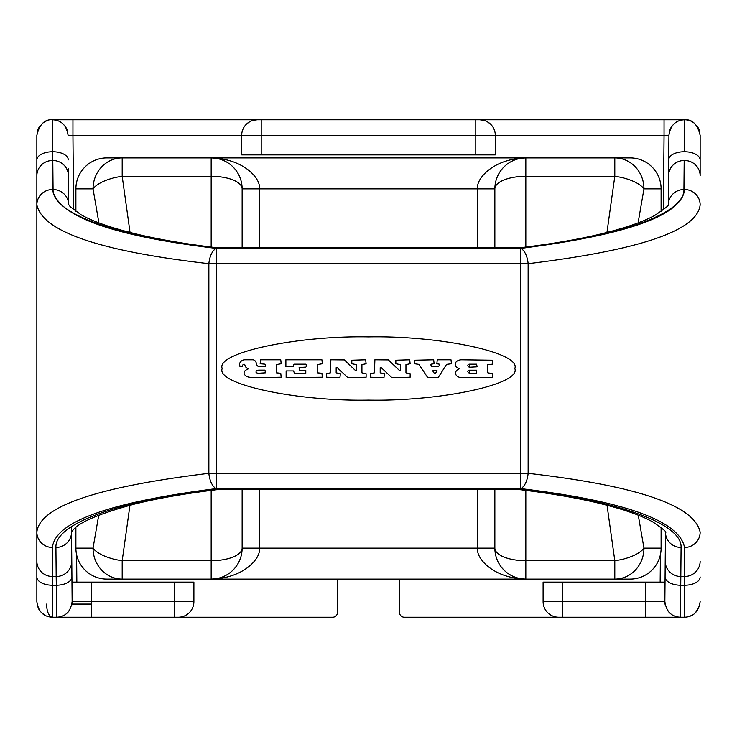 <?xml version="1.0" encoding="UTF-8"?>
<svg xmlns="http://www.w3.org/2000/svg" width="737" height="737" viewBox="0 0 737 737"><rect width="100%" height="100%" fill="white"/><g stroke="black" fill="none" stroke-linecap="round" stroke-linejoin="round"><path stroke-width="1.11" d="M106.865 157.902A30.972 30.972 0 0 0 75.893 188.875A30.972 30.972 0 0 1 106.865 157.902L614.805 157.902A30.972 29.158 90 0 1 643.963 188.875A30.972 12.446 -171 0 0 614.805 176.29L606.947 232.477M661.107 211.556L661.107 188.875A30.972 30.972 0 0 0 630.135 157.902L614.805 157.902L614.805 176.29L525.831 176.29L525.831 247.061M661.107 527.416L661.107 548.125L643.963 548.125A30.972 12.446 171 0 1 614.805 560.71L607.039 505.25M75.893 527.416L75.893 548.125A30.972 30.972 0 0 0 106.865 579.098L614.805 579.098A30.972 29.158 -90 0 0 643.963 548.125L638.279 515.209M630.135 579.098A30.972 30.972 0 0 0 661.107 548.125A30.972 30.972 0 0 1 630.135 579.098L614.805 579.098L614.805 560.71L525.831 560.71L525.831 579.098A30.972 30.972 0 0 1 494.859 548.125A30.972 12.575 0 0 0 525.831 560.71L525.831 490.391M477.769 489.552L477.769 548.125C475.31 556.85 491.763 578.167 525.831 579.098L521.796 578.831M517.816 578.048L514.002 576.749M510.465 575.017L508.806 574.003M507.894 573.377L507.286 572.935M504.513 570.595L502.155 568.098M500.202 565.519L498.617 562.911M497.364 560.332L496.406 557.798M495.697 555.293L495.218 552.842M495.153 552.372L494.942 550.447M215.213 578.831L211.169 579.098C245.2 578.213 261.736 556.776 259.231 548.125L494.859 548.125L494.859 489.552M219.193 578.038L220.87 577.541M222.371 576.997L223.007 576.749M232.487 570.595L232.966 570.134M234.845 568.098L236.632 565.767M236.798 565.519L238.355 562.976M238.373 562.93L239.405 560.857M239.626 560.36L240.584 557.826M241.054 556.269L242.049 550.484M242.141 489.552L242.141 548.125A30.972 12.575 180 0 1 211.169 560.71L211.169 579.098A30.972 30.972 0 0 0 242.141 548.125L259.231 548.125L259.231 489.552M211.169 490.391L211.169 560.71L122.195 560.71L122.195 579.098A30.972 29.158 -90 0 1 93.037 548.125A30.972 12.446 9 0 0 122.195 560.71L129.961 505.25M130.053 232.477L122.195 176.29L122.195 157.902A30.972 29.158 90 0 0 93.037 188.875A30.972 12.446 -9 0 1 122.195 176.29L211.169 176.29L211.169 247.061M215.204 158.169L211.169 157.902A30.972 30.972 0 0 1 242.141 188.875L242.141 247.835M219.184 158.952L222.998 160.251M226.535 161.983L228.194 162.997M229.106 163.623L229.714 164.065M232.487 166.405L234.845 168.902M236.798 171.481L238.383 174.089M239.636 176.668L240.594 179.202M241.303 181.707L241.782 184.158M241.847 184.628L242.058 186.553M211.169 157.902C245.237 158.833 261.69 180.15 259.231 188.875L242.141 188.875A30.972 12.575 180 0 0 211.169 176.29L211.169 157.902M521.787 158.169L525.831 157.902C491.8 158.787 475.264 180.224 477.769 188.875L259.231 188.875L259.231 247.835M517.807 158.962L516.13 159.459M514.629 160.003L513.993 160.251M504.513 166.405L504.034 166.866M502.155 168.902L500.368 171.233M500.202 171.481L498.645 174.024M498.627 174.07L497.595 176.143M497.374 176.64L496.416 179.174M495.946 180.731L494.951 186.516M477.769 247.835L477.769 188.875L494.859 188.875A30.972 12.575 0 0 1 525.831 176.29L525.831 157.902A30.972 30.972 0 0 0 494.859 188.875L494.859 247.835M75.893 548.125L93.037 548.125L98.721 515.209M98.896 222.878L93.037 188.875L75.893 188.875L75.893 211.556M661.107 188.875L643.963 188.875L638.104 222.878M475.798 154.881L475.798 135.368L261.202 135.368L261.202 154.881L495.31 154.881L495.31 135.368A15.606 15.606 0 0 0 479.704 119.763L684.544 119.763A15.606 15.606 0 0 0 680.85 120.205M483.675 120.278L479.704 119.763L72.945 119.763L72.945 135.368L241.69 135.368A15.606 15.606 0 0 1 257.296 119.763L253.325 120.278M668.625 170.533L668.938 135.23C670.458 125.308 675.663 120.149 684.572 119.763C692.356 119.173 697.543 124.378 700.15 135.368L700.15 175.765A15.606 15.265 180 0 0 684.544 160.5L684.544 189.538C682.176 215.176 627.528 234.808 520.617 248.415L216.383 248.415L216.383 473.32L520.617 473.32L520.617 263.68L208.866 263.68C99.688 251.17 42.35 231.547 36.85 204.803L36.85 135.368C39.457 124.378 44.644 119.173 52.428 119.763A15.606 15.606 0 0 1 52.456 119.763L72.945 119.763M337.528 579.098L337.528 612.364A4.873 4.873 0 0 1 332.654 617.237L56.528 617.237M193.895 582.119L193.895 601.632A15.606 15.606 0 0 1 178.29 617.237A15.606 15.606 0 0 0 193.895 601.632L193.895 582.119L91.471 582.119L91.646 601.632L72.134 601.493C70.688 611.599 65.492 616.841 56.565 617.237L91.646 617.237L91.646 601.632L174.383 601.632L174.383 582.119M543.105 582.119L543.105 601.632L543.105 582.119L562.617 582.119L562.617 601.632L543.105 601.632A15.606 15.606 0 0 0 558.71 617.237L404.346 617.237A4.873 4.873 0 0 1 399.472 612.364L399.472 579.098M680.472 617.237L558.71 617.237M665.456 605.888A15.606 15.606 90 0 1 664.866 601.493C666.294 611.581 671.481 616.823 680.435 617.237L684.728 617.237M52.401 617.237L56.565 617.237L56.316 585.242L52.456 585.242L52.456 547.462C54.842 521.814 109.481 502.192 216.383 488.585L520.617 488.585C624.7 501.105 679.339 520.737 684.544 547.462L684.544 576.5L680.822 576.5L681.08 547.462A15.606 15.265 0.5 0 1 665.474 532.261L665.216 561.097A15.606 15.265 0.5 0 0 680.822 576.5L680.435 617.237M688.644 616.685L692.347 615.146M695.461 612.779L699.533 605.971M700.15 175.765L700.15 135.368M700.15 576.97A15.606 8.273 180 0 1 684.544 585.242L684.544 617.237C693.499 616.823 698.694 611.618 700.15 601.632M645.354 617.237L645.354 601.632L664.866 601.493L665.216 561.097M700.15 561.235A15.606 15.265 180 0 1 684.544 576.5L684.544 585.242L680.684 585.242A15.606 8.273 0.5 0 1 665.078 576.831L665.152 568.384M665.161 567.177L665.474 532.086M668.348 204.444C670.513 204.158 666.036 207.788 654.935 215.315C641.356 222.814 619.974 229.806 590.798 236.282C570.125 240.778 546.67 244.592 520.433 247.715L520.331 248.176C618.288 237.056 684.848 213.73 683.936 189.538A15.606 15.265 0.5 0 0 668.33 204.508L668.616 171.574M683.936 189.538L684.185 160.5A15.606 15.265 0.5 0 0 668.579 175.627L668.938 135.23L664.055 135.368L664.055 119.763M665.493 532.335C667.4 532.556 663.3 529.166 653.203 522.174C640.582 514.979 620.517 508.208 593.027 501.842C571.811 497.033 547.453 492.979 519.953 489.672L519.852 489.211C616.795 500.312 682.398 523.482 681.08 547.462M36.85 600.158L36.85 532.197C39.365 506.549 96.704 486.917 208.866 473.32A15.606 7.471 83.3 0 0 216.383 488.585L216.383 473.32L208.866 473.32L208.866 263.68A15.606 7.471 96.7 0 1 216.383 248.415C112.319 235.904 57.679 216.273 52.456 189.538L52.456 151.758M68.652 204.444L70.172 206.701L81.042 214.753C93.94 222.113 114.521 229.041 142.794 235.527C164.25 240.345 188.847 244.417 216.567 247.715L216.669 248.176C118.721 237.056 52.161 213.73 53.064 189.538A15.606 15.265 179.5 0 1 68.67 204.508L68.366 169.574M520.617 263.68L520.617 248.415A15.606 7.471 -96.7 0 1 528.134 263.68L520.617 263.68M368.5 400.108C440.919 401.499 521.299 384.143 514.813 368.5C521.299 352.857 440.919 335.501 368.5 336.892C296.081 335.501 215.701 352.857 222.187 368.5C215.701 384.143 296.081 401.499 368.5 400.108M684.544 189.538A15.606 15.265 180 0 1 700.15 204.803C697.653 230.451 640.306 250.073 528.134 263.68L528.134 473.32A15.606 7.471 -83.3 0 1 520.617 488.585L520.617 473.32L528.134 473.32C637.33 485.84 694.669 505.462 700.15 532.197A15.606 15.265 180 0 1 684.544 547.462M684.544 151.758L684.572 119.763M562.617 617.237L562.617 601.632L645.354 601.632L645.529 582.119L665.032 582.119L660.159 582.119L660.398 554.731M645.529 582.119L562.617 582.119M91.471 582.119L71.968 582.119L72.134 601.493L71.922 576.831A15.606 8.273 179.5 0 1 56.316 585.242L56.178 576.5L52.456 576.5A15.606 15.265 -0 0 1 36.85 561.235M71.507 532.335L72.963 530.179C78.914 522.321 99.338 513.652 134.226 504.163C157.488 498.35 185.088 493.523 217.047 489.672L217.148 489.211C120.205 500.303 54.602 523.482 55.92 547.462A15.606 15.265 179.5 0 0 71.526 532.261L71.922 576.831M68.357 168.386L68.421 175.627A15.606 15.265 179.5 0 0 52.815 160.5L52.456 160.5A15.606 15.265 0 0 0 36.85 175.765M71.968 582.119L71.83 566.219M71.821 565.187L71.48 526.642M52.456 189.538A15.606 15.265 0 0 0 36.85 204.803L36.85 532.197A15.606 15.265 0 0 0 52.456 547.462M37.403 605.759L38.941 609.425M41.152 612.392L45.298 615.496M46.164 615.911L48.918 616.832M36.85 135.368L36.85 601.632C38.306 611.618 43.501 616.823 52.456 617.237L52.456 585.242A15.606 8.273 0 0 1 36.85 576.97M73.599 209.87L72.945 135.368L68.062 135.23C66.542 125.308 61.337 120.149 52.428 119.763L53.064 189.538M242.012 132.227L242.989 129.132M244.656 126.22L245.845 124.765M246.959 123.678L249.861 121.651M251.243 120.988L252.68 120.463M261.202 119.763L261.202 135.368L241.69 135.368L241.69 154.881L261.202 154.881M494.988 132.227L494.011 129.132M492.344 126.22L491.155 124.765M490.041 123.678L487.139 121.651M485.757 120.988L484.32 120.463M519.852 489.211L217.148 489.211L519.852 489.211M520.433 247.715L218.594 247.844M457.852 367.993L459.639 368.629L457.852 369.596A3.971 3.971 0 0 0 455.604 372.894A2.727 2.727 0 0 0 455.604 373.419A3.842 3.842 0 0 0 457.318 376.312A8.218 8.218 0 0 0 461.528 377.657L492.5 377.657L492.933 373.714L487.811 372.83L487.811 364.612L492.5 364.17L492.933 360.218L461.205 359.785A8.595 8.595 0 0 0 456.995 361.167A3.823 3.823 0 0 0 455.291 364.05A2.727 2.727 0 0 0 455.282 364.575A3.897 3.897 0 0 0 457.852 367.993L459.639 368.629L457.852 369.596M438.303 366.593L432.112 366.593M430.749 364.852L431.117 364.17L430.749 364.852L431.744 366.39M294.266 364.17L305.791 364.17M306.233 366.658L306.233 364.612M264.979 364.17L260.17 363.728L260.612 359.785L280.751 359.785L281.193 363.737L276.283 364.612L276.283 372.83L280.751 373.272L281.193 377.224L254.219 377.657A32.373 32.373 0 0 1 248.995 377.16A6.983 6.983 0 0 1 244.509 374.525A2.911 2.911 0 0 1 245.218 370.656L245.78 370.232A6.357 6.357 0 0 1 246.895 369.55L248.258 368.887L246.895 369.55M265.421 366.326L265.421 364.603M246.554 367.892A20.811 20.811 0 0 0 248.258 368.887A20.811 20.811 0 0 1 246.554 367.892A4.726 4.726 0 0 1 245.181 365.939A8.144 8.144 0 0 1 244.942 365.22A2.607 2.607 0 0 0 244.739 364.649A0.93 0.93 0 0 0 244.242 364.244A2.69 2.69 0 0 0 243.597 364.29L242.694 365.036A2.119 2.119 0 0 0 242.574 365.736A160.196 160.196 0 0 1 242.584 366.243L239.995 366.676L239.553 364.189A1.594 1.594 0 0 1 239.645 363.452A5.73 5.73 0 0 1 244.426 359.785L252.828 359.785A3.077 3.077 0 0 1 254.56 360.421A4.238 4.238 0 0 1 255.813 361.784A7.932 7.932 0 0 1 256.246 362.982L256.568 364.06A7.029 7.029 0 0 0 256.881 365.008A2.69 2.69 0 0 0 258.116 366.307A4.321 4.321 0 0 0 260.087 366.768L264.979 366.768M469.285 373.272L469.294 370.195L476.646 370.195L476.646 373.272L469.285 373.272L467.774 371.77M477.079 366.805L476.646 364.17L469.294 364.17L469.294 367.247L477.079 366.805L469.285 367.247M469.294 370.195L467.986 370.951M431.117 364.17L434.121 363.737L433.678 359.785L414.572 360.218L414.572 363.737L418.929 364.373L427.764 377.657L438.275 377.455L446.576 364.373L451.44 363.737L450.998 359.785L437.281 359.785L436.838 363.737L439.28 364.17L439.648 364.843L438.672 366.39M436.792 370.306L433.144 370.306L432.776 370.987L434.065 372.977L435.53 373.171L437.161 370.978L436.792 370.306M380.937 367.385L391.891 377.657L410.14 377.224L410.14 373.714L405.958 372.83L405.958 364.612L410.14 363.737L409.708 359.785L395.843 360.218L395.843 363.737L400.329 364.612L400.329 370.296L399.583 370.61L388.362 359.905L374.893 359.785L374.46 372.83L370.398 373.714L370.398 377.224L383.968 377.657L384.401 373.714L380.191 372.83L380.191 367.699L380.937 367.385M336.91 367.385L347.855 377.657L366.114 377.224L366.114 373.714L361.931 372.83L361.931 364.612L366.114 363.737L365.672 359.785L351.816 360.218L351.816 363.737L356.303 364.612L356.303 370.296L355.556 370.61L344.336 359.905L330.867 359.785L330.434 372.83L326.371 373.714L326.371 377.224L339.932 377.657L340.374 373.714L336.164 372.83L336.164 367.699L336.91 367.385M305.791 367.1L299.111 367.542L299.554 370.343L305.791 370.343L305.791 373.272L294.432 373.272L293.556 370.932L286.131 370.932L286.131 377.657L322.355 377.224L321.922 373.272L317.232 372.83L317.232 364.612L322.355 363.737L321.922 359.785L285.882 359.785L285.882 366.51L293.381 366.51L293.823 364.612M256.163 371.245A1.962 1.962 0 0 1 256.504 370.923A3.667 3.667 0 0 1 257.443 370.416A4.514 4.514 0 0 1 258.963 370.14L264.979 370.14L265.421 372.83L258.457 373.272A5.058 5.058 0 0 1 257.038 372.986A2.589 2.589 0 0 1 256.375 372.646A1.069 1.069 0 0 1 255.96 372.139L256.144 371.291L255.96 372.139M432.776 370.987L433.144 370.306M468.391 366.934L467.774 365.635M467.986 364.879L468.585 364.308M71.94 604.073L91.646 604.073M76.841 582.119L76.602 554.731M475.798 119.763L475.798 135.368L664.055 135.368L663.401 209.87M700.15 160.03A15.606 8.273 180 0 0 684.387 151.758A15.606 8.273 0.5 0 0 668.717 159.892M677.239 121.577A15.606 15.606 0 0 0 673.986 123.871M671.343 127.04A15.606 15.606 0 0 0 669.583 130.919M699.339 130.403A15.606 15.606 0 0 0 697.184 126.22M694.254 123.153A15.606 15.606 0 0 0 690.965 121.144M687.658 120.076A15.606 15.606 0 0 0 684.544 119.763M676.741 616.786A15.606 15.606 90 0 1 673.102 615.386M669.822 613.037A15.606 15.606 90 0 1 667.178 609.803M60.25 616.786A15.606 15.606 0 0 0 63.879 615.395M67.159 613.055A15.606 15.606 0 0 0 69.812 609.812M71.544 605.897A15.606 15.606 0 0 0 72.134 601.493M55.92 547.462L56.178 576.5A15.606 15.265 179.5 0 0 71.784 561.097M52.456 617.237A13.165 5.85 90 0 1 46.606 604.073M37.661 130.403A15.606 15.606 0 0 1 39.816 126.22M42.746 123.153A15.606 15.606 0 0 1 46.035 121.144M52.456 119.763A15.606 15.606 90 0 1 56.15 120.205M59.761 121.577A15.606 15.606 90 0 1 63.014 123.871M65.657 127.04A15.606 15.606 90 0 1 67.417 130.919M241.69 135.368A15.606 15.606 0 0 1 257.296 119.763M193.895 601.632L174.383 601.632L174.383 617.237M68.283 159.892A15.606 8.273 179.5 0 0 52.52 151.758A15.606 8.273 0 0 0 36.85 160.03M216.567 247.715L518.406 247.835M217.047 489.672L219.082 489.552M519.953 489.672L517.918 489.552"/></g></svg>
